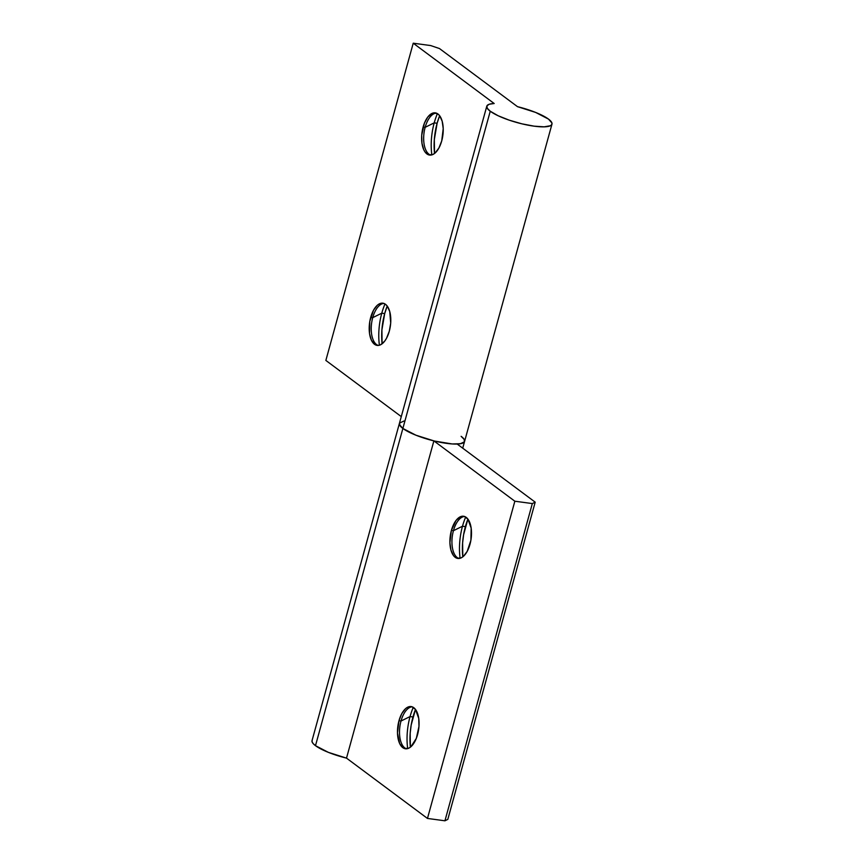 <?xml version="1.0" encoding="UTF-8"?>
<svg xmlns="http://www.w3.org/2000/svg" width="864" height="864" viewBox="0 0 864 864"><rect width="100%" height="100%" fill="white"/><g stroke="black" fill="none" stroke-linecap="round" stroke-linejoin="round"><path stroke-width="1.3" d="M381.78 313.189A42.595 21.038 97.7 0 1 384.988 303.966A42.595 21.038 -82.3 0 0 381.78 313.189L372.73 317.639A21.298 10.519 97.7 0 1 378.464 306.396A21.298 10.519 97.7 0 1 383.854 303.426A21.298 10.519 -82.3 0 0 372.73 317.639L370.699 317.369A21.298 10.519 97.7 0 1 382.849 303.188A21.298 10.519 97.7 0 1 389.297 331.225L390.701 323.05L389.74 311.526L387.212 306.05L385.506 304.312L383.584 303.34L379.404 303.826L377.309 305.262L373.507 310.241L369.803 321.397L369.522 333.526L371.347 340.103L374.49 344.282L378.475 345.406L380.592 344.758L384.674 341.161L386.489 338.342L389.297 331.225A21.298 10.519 97.7 0 1 377.147 345.406A21.298 10.519 97.7 0 1 370.699 317.369L372.73 317.639A21.298 10.519 -82.3 0 0 378.173 345.438A21.298 10.519 97.7 0 1 373.766 341.14A21.298 10.519 97.7 0 1 372.73 317.639L381.78 313.189A42.595 21.038 -82.3 0 0 379.404 345.222A42.595 21.038 97.7 0 1 381.78 313.189L384.696 313.589L381.78 313.189M387.212 306.04A42.595 21.038 -82.3 0 0 384.696 313.589L387.212 306.04M434.214 122.861A42.595 21.038 97.7 0 1 437.411 113.627A42.595 21.038 -82.3 0 0 434.214 122.861L425.164 127.31A21.298 10.519 97.7 0 1 430.888 116.068A21.298 10.519 97.7 0 1 436.288 113.098A21.298 10.519 -82.3 0 0 425.164 127.31L423.122 127.03A21.298 10.519 97.7 0 1 435.283 112.86A21.298 10.519 97.7 0 1 441.731 140.886L443.221 128.617L442.174 121.198L439.636 115.711A42.595 21.038 -82.3 0 0 437.119 123.25L434.214 122.861A42.595 21.038 -82.3 0 0 431.838 154.894A42.595 21.038 97.7 0 1 434.214 122.861L437.119 123.25L439.625 115.722L437.929 113.972L433.955 112.849L431.838 113.497L427.745 117.094L424.375 123.26L421.718 135.205L421.956 143.197L423.781 149.774L425.207 152.215L428.836 154.915L433.015 154.429L435.11 152.993L438.912 148.014L441.731 140.886A21.298 10.519 97.7 0 1 429.57 155.066A21.298 10.519 97.7 0 1 423.122 127.03L425.164 127.31A21.298 10.519 -82.3 0 0 430.607 155.099A21.298 10.519 97.7 0 1 426.19 150.8A21.298 10.519 97.7 0 1 425.164 127.31L434.214 122.861M551.966 124.146A33.804 7.754 -164.6 0 0 548.51 119.113L535.658 112.439L517.493 106.661L439.484 48.557L517.493 106.661A33.804 7.754 -164.6 0 1 548.51 119.113L551.945 123.023L551.804 124.556L550.411 125.734L544.169 126.835L534.146 126.166L521.867 123.822L509.22 120.161L498.118 115.744L490.244 111.229L402.872 428.458A33.804 7.754 15.4 0 0 438.588 441.968A33.804 7.754 15.4 0 0 464.594 441.374A33.804 7.754 -164.6 0 1 457.186 444.053L462.078 443.34L464.454 441.72L464.13 439.312L461.128 436.331A33.804 7.754 -164.6 0 1 464.594 441.374L551.966 124.146A33.804 7.754 -164.6 0 1 525.96 124.751A33.804 7.754 -164.6 0 1 490.244 111.229A33.804 7.754 -164.6 0 1 486.788 106.196A33.804 7.754 -164.6 0 1 494.197 103.518L413.23 43.2L494.197 103.518L489.305 104.22L486.918 105.851L487.242 108.248L490.244 111.229L402.872 428.458L399.87 425.477L399.546 423.068L404.082 420.973M464.422 441.785L460.458 443.729L452.164 443.956L434.495 441.05L415.984 435.229L402.872 428.458L315.49 745.675A33.804 7.754 15.4 0 1 312.034 740.642L399.406 423.414A33.804 7.754 15.4 0 0 402.872 428.458A33.804 7.754 -164.6 0 1 399.406 423.414L486.788 106.196M401.285 416.61L325.858 360.428L413.23 43.2L325.858 360.428L401.285 416.61M430.704 45.565L413.23 43.2L430.704 45.565L439.484 48.557L430.704 45.565M382.093 343.807L381.899 329.94L384.696 313.589A42.595 21.038 -82.3 0 0 382.093 343.807M434.527 153.479L434.322 139.601L437.119 123.25A42.595 21.038 -82.3 0 0 434.527 153.479M460.112 558.263A42.595 21.038 97.7 0 1 462.488 526.241L465.394 526.63A42.595 21.038 -82.3 0 0 462.802 556.859L462.607 542.981L463.612 534.697L467.899 519.102L464.281 516.391L460.112 516.877L456.019 520.474L451.397 530.41L453.438 530.69L462.488 526.241A42.595 21.038 -82.3 0 0 460.112 558.263M458.881 558.479A21.298 10.519 97.7 0 1 454.464 554.18A21.298 10.519 97.7 0 1 453.438 530.69A21.298 10.519 -82.3 0 0 458.881 558.479M470.005 544.266A21.298 10.519 97.7 0 1 457.844 558.446A21.298 10.519 97.7 0 1 451.397 530.41L449.906 542.678L450.954 550.109L453.481 555.595L455.198 557.323L457.121 558.295L461.29 557.809L463.385 556.373L467.186 551.394L470.902 540.238L471.172 528.109L467.91 519.091A42.595 21.038 -82.3 0 0 465.394 526.63L462.488 526.241L453.438 530.69L451.397 530.41A21.298 10.519 97.7 0 1 463.558 516.24A21.298 10.519 97.7 0 1 470.005 544.266M407.678 748.602A42.595 21.038 97.7 0 1 410.054 716.569L412.97 716.969A42.595 21.038 -82.3 0 0 410.378 747.187L410.173 733.32L411.178 725.036L415.476 709.441L411.858 706.72L407.678 707.206L405.583 708.642L401.782 713.621L398.974 720.749L401.015 721.019L410.054 716.569A42.595 21.038 -82.3 0 0 407.678 748.602M406.447 748.818A21.298 10.519 97.7 0 1 402.041 744.52A21.298 10.519 97.7 0 1 401.015 721.019A21.298 10.519 -82.3 0 0 406.447 748.818M417.571 734.605A21.298 10.519 97.7 0 1 405.421 748.775A21.298 10.519 97.7 0 1 398.974 720.749L397.483 733.018L399.632 743.483L402.764 747.662L404.687 748.624L408.866 748.138L410.962 746.701L416.318 738.374L418.975 726.43L418.748 718.448L415.487 709.42A42.595 21.038 -82.3 0 0 412.97 716.969L410.054 716.569L401.015 721.019L398.974 720.749A21.298 10.519 97.7 0 1 411.124 706.568A21.298 10.519 97.7 0 1 417.571 734.605M312.196 740.232L312.055 741.766L313.168 743.612L315.49 745.675L402.872 428.458L415.714 435.121L433.879 440.899A33.804 7.754 -164.6 0 1 402.872 428.458L399.438 424.548L399.578 423.004M346.507 758.128L433.879 440.899L514.847 501.217L427.464 818.435L346.507 758.128L433.879 440.899L514.847 501.217L532.321 503.572L444.938 820.8L427.464 818.435L514.847 501.217L532.321 503.572L535.194 502.168L447.811 819.385L444.938 820.8L532.321 503.572L535.194 502.168L457.186 444.053L535.194 502.168L447.811 819.385L444.938 820.8L427.464 818.435L346.507 758.128A33.804 7.754 15.4 0 1 315.49 745.675L328.342 752.35L346.507 758.128M412.139 706.806A21.298 10.519 -82.3 0 0 401.015 721.019A21.298 10.519 97.7 0 1 406.739 709.776A21.298 10.519 97.7 0 1 412.139 706.806M413.262 707.346A42.595 21.038 -82.3 0 0 410.054 716.569A42.595 21.038 97.7 0 1 413.262 707.346M464.562 516.478A21.298 10.519 -82.3 0 0 453.438 530.69A21.298 10.519 97.7 0 1 459.162 519.448A21.298 10.519 97.7 0 1 464.562 516.478M465.696 517.007A42.595 21.038 -82.3 0 0 462.488 526.241A42.595 21.038 97.7 0 1 465.696 517.007M462.715 448.178L464.584 441.396"/></g></svg>
